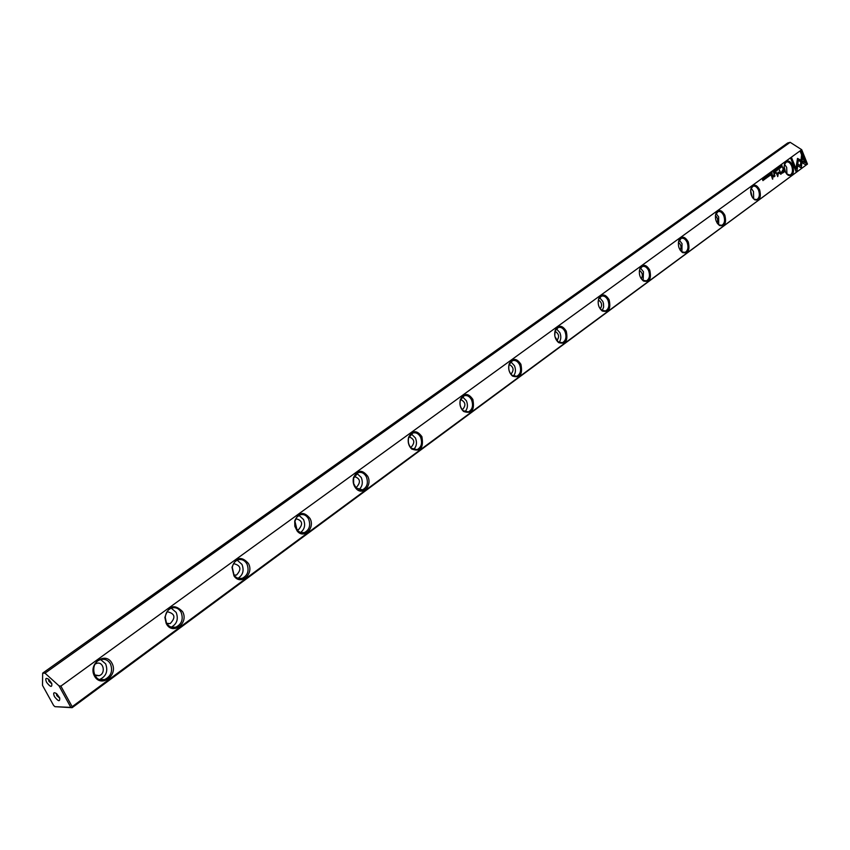 <?xml version="1.0" encoding="UTF-8"?>
<svg xmlns="http://www.w3.org/2000/svg" width="850" height="850" viewBox="0 0 850 850"><rect width="100%" height="100%" fill="white"/><g stroke="black" fill="none" stroke-linecap="round" stroke-linejoin="round"><path stroke-width="1.27" d="M775.625 169.299L775.912 171.243L775.795 169.511L776.804 170.584L775.625 169.299L776.804 170.584M796.514 164.996L801.306 167.949L802.432 157.494L801.529 155.274L800.403 165.729L796.694 163.434L796.514 164.996M801.497 155.656L802.251 157.537L801.146 167.854M806.48 164.167L801.136 150.833L800.264 151.459L804.727 162.594L802.304 161.086L802.134 162.648L805.609 164.804L806.48 164.167L805.545 164.773M797.502 158.451L796.769 163.094L797.831 163.752L798.214 160.246L800.583 161.702L800.753 160.14L797.502 158.451M778.016 168.141L778.345 167.556L778.834 168.045L778.334 168.916L778.887 169.107L778.982 167.928L778.313 167.333L778.016 168.141M772.119 173.995L771.811 172.061L771.874 174.08M780.321 165.899L780.991 167.546L780.321 165.899M769.452 173.772L768.793 174.25L769.388 174.069L769.218 175.196L769.707 174.834L769.473 175.907L770.132 175.44L769.452 173.772M777.633 170.021L777.059 168.247L777.389 170.106M770.971 174.824L770.663 172.901L770.833 173.751L769.919 173.432L770.716 174.919M766.498 176.545L766.041 176.205L765.85 177.002L766.796 177.299L766.615 178.001L766.934 177.183L765.988 176.874L766.498 176.545M797.013 171.148L797.566 165.994L796.503 165.336L796.11 168.916L791.605 157.739L790.723 158.376L796.131 171.796L797.013 171.148L796.099 171.732M60.881 686.12L801.709 149.706L790.16 142.311L44.997 673.179L58.969 685.801L60.881 686.12L72.176 706.69L807.479 164.082L801.709 149.706M724.838 215.209C726.654 223.146 724.901 226.589 719.578 225.537C715.827 222.381 714.648 218.259 716.04 213.169C718.824 209.111 721.756 209.791 724.838 215.209M759.624 189.784C761.398 197.391 759.783 200.738 754.8 199.835C751.06 196.711 749.881 192.621 751.262 187.553C753.918 183.77 756.702 184.514 759.624 189.784M688.256 241.942C690.126 250.24 688.202 253.778 682.518 252.567C678.768 249.379 677.588 245.225 678.98 240.125C681.902 235.758 684.994 236.364 688.256 241.942M649.74 270.098C651.642 278.789 649.549 282.423 643.45 281.01C639.731 277.791 638.552 273.636 639.933 268.536C643.004 263.829 646.266 264.35 649.74 270.098M566.249 331.139C568.214 340.744 565.686 344.569 558.652 342.635C555.061 339.384 553.924 335.251 555.241 330.225C558.609 324.711 562.286 325.019 566.249 331.139M609.131 299.784C611.076 308.911 608.77 312.641 602.236 310.994C598.559 307.753 597.401 303.599 598.751 298.52C601.97 293.441 605.423 293.866 609.131 299.784M520.901 364.289C522.878 374.436 520.094 378.367 512.518 376.072C509.054 372.831 507.949 368.741 509.203 363.811C512.731 357.808 516.63 357.956 520.901 364.289M792.742 165.569C794.463 172.879 792.986 176.141 788.301 175.366C784.593 172.274 783.413 168.215 784.784 163.189C787.323 159.651 789.969 160.438 792.742 165.569M111.966 663.213C118.66 675.282 101.065 688.33 94.446 676.026C87.709 663.765 105.527 650.919 111.966 663.213M182.569 611.607C189.348 623.401 172.019 635.949 166.154 623.326L164.879 617.451C168.566 605.529 174.462 603.585 182.569 611.607M248.434 563.454C254.384 573.994 240.529 586.032 233.962 575.864L231.986 567.279C236.024 557.079 241.506 555.794 248.434 563.454M421.887 436.656C423.842 448.131 420.41 452.232 411.591 448.959C408.553 445.793 407.543 441.926 408.584 437.336C412.431 430.1 416.872 429.866 421.887 436.656M310.016 518.447C315.35 528.116 303.822 539.516 297.16 531.006L294.833 526.331L294.716 520.923C298.786 511.934 303.886 511.105 310.016 518.447M367.71 476.266C372.566 485.265 362.78 496.017 356.235 488.75C353.515 485.69 352.591 482.014 353.462 477.732C357.446 469.699 362.196 469.211 367.71 476.266M472.855 399.404C474.842 410.168 471.75 414.184 463.59 411.464C460.296 408.244 459.234 404.239 460.402 399.447C464.089 392.87 468.244 392.849 472.855 399.404M783.084 172.741L784.518 171.689L782.733 167.28L783.169 169.479L781.331 172.476L782.096 173.209L783.084 172.741L782.234 173.198M766.923 175.61L767.603 177.268L766.923 175.61M782.128 166.717L781.756 164.857L781.129 165.569L781.809 166.866M778.037 172.316L777.665 175.482L775.976 172.231L777.75 176.598L778.409 172.826L781.129 174.123L779.365 169.777L780.481 173.432L778.037 172.316M767.699 175.621L768.028 175.026L768.528 175.514L768.018 176.396L768.581 176.598L768.676 175.398L767.996 174.813L767.699 175.621M773.989 172.635L773.681 170.701L773.851 171.551L772.947 171.243L773.744 172.72M764.766 179.361L764.182 177.576L764.511 179.456M765.043 176.97L765.712 178.638L765.043 176.97M774.828 169.883L774.169 170.351L774.998 170.744L774.849 172.008L775.497 171.541L774.828 169.883M763.119 178.362L763.566 179.871L762.28 178.968L762.971 180.636L762.535 179.18L763.799 180.03L763.119 178.362M771.46 175.472L772.512 179.159L771.46 175.472M779.907 166.823L779.45 166.494L779.269 167.28L780.194 167.577L780.024 168.268L779.907 166.823M775.2 172.752L775.009 173.559L775.2 172.752M774.679 175.227L774.021 173.602L773.872 176.471L772.14 174.972L772.714 176.396L773.925 176.853L775.019 175.982L774.679 175.227L775.019 175.982M807.479 164.082L72.144 707.689L54.953 706.669L70.848 707.402L58.969 685.801M46.591 682.338C44.986 678.396 45.751 677.429 48.886 679.458L51.733 683.442C52.243 687.682 50.522 687.321 46.591 682.338M54.474 696.639C52.891 692.739 53.646 691.783 56.748 693.77L59.627 697.776C60.127 701.994 58.416 701.611 54.474 696.639M54.953 706.669L53.593 705.426L42.5 685.355L42.67 673.136L44.997 673.179M42.67 673.136L787.663 142.991L790.16 142.311M72.176 706.69L72.144 707.689M70.848 707.402L71.687 707.54M59.797 698.222L56.78 695.629L56.312 693.419M51.914 683.921L48.907 681.328L48.429 679.086M95.126 664.105L96.581 663.393C103.583 660.907 106.165 673.784 99.046 675.665L94.541 674.868M100.672 659.6L105.634 663.839C108.216 671.011 106.261 676.218 99.769 679.469L99.599 679.522M110.447 663.882C108.078 660.014 104.794 658.591 100.587 659.632C89.091 662.692 93.277 683.581 104.582 679.575C111.084 676.303 113.05 671.075 110.447 663.882M166.727 612.202L167.62 611.819C175.036 613.657 175.886 617.589 170.17 623.602L166.738 623.337M171.264 608.143L176.173 612.414C178.606 619.023 176.981 623.932 171.307 627.141M181.103 612.244C178.819 608.419 175.684 607.006 171.7 607.994C167.801 609.546 165.654 612.701 165.272 617.482L166.409 622.731C168.683 626.662 171.827 628.139 175.854 627.162C181.815 624.091 183.558 619.119 181.103 612.244M233.463 563.869L233.888 563.699C240.879 565.494 241.751 569.277 236.502 575.046L233.984 575.067M237.214 560.171L241.995 564.421C244.258 570.477 242.951 575.099 238.064 578.266M247.01 564.081C244.811 560.299 241.825 558.886 238.042 559.831C234.887 561.053 232.964 563.614 232.294 567.503L234.058 575.184C236.311 578.128 239.062 579.158 242.292 578.287C247.775 575.407 249.337 570.669 247.01 564.081M295.821 518.723L295.864 518.702C302.462 520.455 303.344 524.099 298.509 529.656L296.756 529.805L298.509 529.656M298.945 515.312L303.556 519.541C305.66 525.119 304.608 529.465 300.401 532.578M308.635 519.053C306.51 515.312 303.663 513.899 300.082 514.813L296.799 517.172L294.95 521.273L297.128 530.283L300.528 532.621L304.385 532.61C309.432 529.89 310.845 525.374 308.635 519.053M354.227 476.457C360.251 478.476 361.048 482.024 356.607 487.124L355.47 487.305M356.851 473.301L361.25 477.487C363.216 482.63 362.376 486.721 358.743 489.759M366.371 476.85C364.331 473.174 361.611 471.761 358.211 472.621L353.621 478.168L353.653 483.512L356.097 488.017L362.536 489.823C367.2 487.263 368.486 482.938 366.371 476.85M409.052 436.804C414.534 439.078 415.236 442.542 411.156 447.185L410.529 447.334M411.262 433.851L415.438 437.984C417.265 442.744 416.606 446.601 413.461 449.554M420.591 437.229C418.614 433.606 416.022 432.193 412.803 433.022L408.68 437.846C407.756 441.947 408.648 445.411 411.379 448.237L417.106 449.661C421.441 447.238 422.599 443.094 420.591 437.229M460.604 399.532C465.609 402.018 466.225 405.376 462.464 409.615L462.251 409.679M462.485 396.748L466.427 400.807C468.127 405.237 467.617 408.871 464.908 411.74M471.591 399.957C469.689 396.376 467.213 394.984 464.153 395.76L460.445 399.999C459.404 404.281 460.36 407.862 463.303 410.752L468.424 411.889C472.462 409.594 473.514 405.62 471.591 399.957M509.192 364.427C513.687 366.977 514.271 370.217 510.935 374.159M510.786 361.781L514.494 365.766C516.067 369.888 515.695 373.32 513.347 376.093M519.669 364.831C517.831 361.303 515.461 359.911 512.539 360.655L509.203 364.406C508.077 368.815 509.065 372.47 512.168 375.371L516.779 376.295C520.54 374.117 521.507 370.292 519.669 364.831M555.05 331.309C559.013 333.752 559.608 336.855 556.856 340.606M556.399 328.791L559.874 332.679C561.351 336.515 561.074 339.766 559.056 342.433M554.986 336.738L558.259 341.944L562.413 342.709C565.93 340.638 566.812 336.961 565.048 331.67C563.274 328.196 561 326.804 558.227 327.505L555.199 330.862L554.763 335.591M598.411 300.018C601.885 302.366 602.491 305.299 600.227 308.848M599.558 297.596L602.799 301.389L603.468 303.482L603.628 307.084L602.246 310.611M599.229 307.222L601.789 310.324L605.551 310.951C608.844 308.975 609.652 305.426 607.963 300.305C606.252 296.884 604.074 295.502 601.428 296.172L598.676 299.179L598.124 301.899M639.466 270.406C642.504 272.648 643.11 275.421 641.272 278.747M640.443 268.058L643.45 271.745L643.131 280.457M640.847 278.12L642.972 280.362L646.393 280.882C649.496 279.002 650.229 275.581 648.603 270.608C646.946 267.24 644.863 265.869 642.345 266.496L639.827 269.206L639.327 271.15M678.396 242.335C681.041 244.471 681.636 247.084 680.181 250.176M679.224 240.051L682.019 243.631L681.902 251.866M680.213 250.24L682.008 251.94L685.121 252.365C688.032 250.58 688.713 247.265 687.151 242.441C685.546 239.116 683.538 237.756 681.137 238.361L678.406 242.261M715.413 215.73C717.655 217.749 718.218 220.161 717.113 222.987M716.061 213.467L718.654 216.931L718.696 224.708M717.538 223.614L719.047 224.931L721.884 225.292C724.636 223.582 725.263 220.384 723.754 215.688C722.202 212.415 720.279 211.066 717.984 211.639L715.509 214.976M750.603 190.464L752.207 197.104M751.102 188.201L753.493 191.526L753.674 198.868M752.962 198.209L754.237 199.251L756.84 199.559C759.443 197.923 760.017 194.82 758.561 190.251C757.063 187.032 755.214 185.693 753.015 186.235L750.773 189.114M784.114 166.441L785.591 172.423M784.476 164.156L786.664 167.344L786.962 174.261M786.654 173.974L790.117 175.058C792.582 173.485 793.103 170.478 791.701 166.026C790.256 162.86 788.471 161.532 786.367 162.042L784.338 164.56M796.482 165.484L797.396 166.048L796.832 171.19M791.456 157.845L796.11 168.916M782.584 167.386L784.348 171.742L782.903 172.794M782.255 172.561L781.586 172.146L783.19 170.032L781.766 172.093L782.393 172.518L783.955 171.434L783.371 169.989M770.812 173.751L770.791 174.866M770.408 174.271L771.109 174.452M781.607 164.974L781.957 166.77M781.118 165.633L781.692 165.155L782.213 166.43M776.114 172.136L777.665 175.482M778.409 172.826L777.718 176.534M779.206 169.883L780.778 174.292M778.079 172.146L780.481 173.432M767.943 174.834L768.485 175.429M777.017 168.268L777.559 168.799M777.378 169.883L776.836 169.543M777.028 168.502L777.495 169.873L776.847 168.544M769.388 174.069L768.846 174.388M771.524 173.485L772.044 173.102L772.066 173.782L772.044 173.102M797.566 158.408L800.583 160.183L800.424 161.606M798.214 160.246L797.672 163.657M800.987 150.939L806.299 164.209M802.283 161.234L804.727 162.594M796.684 163.572L800.403 165.729M764.139 177.597L764.724 178.213M764.501 179.233L763.969 177.873M762.333 178.936L763.566 179.871M771.301 175.578L772.852 178.904M779.79 167.259L780.332 167.45M773.872 173.719L774.509 175.27M772.331 174.845L773.553 176.609M774.499 175.822L773.468 177.055M99.046 675.665L95.901 675.612M104.582 679.575L99.769 679.469M170.17 623.602L167.609 623.666M175.854 627.162L171.679 627.247M236.502 575.046L234.409 575.174M242.292 578.287L238.871 578.478M304.385 532.61L301.559 532.854M356.607 487.124L355.438 487.263M362.536 489.823L360.177 490.089M411.156 447.185L410.486 447.281M417.106 449.661L415.14 449.926M468.424 411.889L466.767 412.144M516.779 376.295L515.366 376.539M562.413 342.709L561.202 342.933M605.551 310.951L604.509 311.164M646.393 280.882L645.49 281.074M685.121 252.365L684.335 252.546M721.884 225.292L721.204 225.462M756.84 199.559L756.245 199.708M463.303 410.752L463.59 411.464M460.445 399.999L460.402 399.447M356.097 488.017L356.235 488.75M297.128 530.283L297.16 531.006M411.379 448.237L411.591 448.959M234.058 575.184L233.962 575.864M166.409 622.731L166.154 623.326M787.737 174.792L788.301 175.366M784.582 163.901L784.784 163.189M512.168 375.371L512.518 376.072M509.203 364.406L509.203 363.811M601.789 310.324L602.236 310.994M598.676 299.179L598.751 298.52M558.259 341.944L558.652 342.635M555.199 330.862L555.241 330.225M642.972 280.362L643.45 281.01M639.827 269.206L639.933 268.536M682.008 251.94L682.518 252.567M678.842 240.805L678.98 240.125M754.237 199.251L754.8 199.835M751.081 188.264L751.262 187.553M719.047 224.931L719.578 225.537M715.881 213.86L716.04 213.169"/></g></svg>
